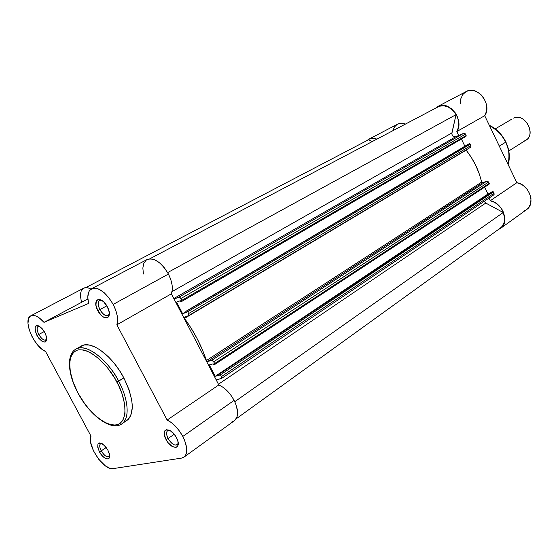 <?xml version="1.0" encoding="UTF-8"?>
<svg xmlns="http://www.w3.org/2000/svg" width="559" height="559" viewBox="0 0 559 559"><rect width="100%" height="100%" fill="white"/><g stroke="black" fill="none" stroke-linecap="round" stroke-linejoin="round"><path stroke-width="0.84" d="M168.084 438.529C172.57 445.146 175.945 446.711 178.209 443.224L177.238 444.831C174.345 445.83 171.299 443.727 168.084 438.529L174.212 434.259L170.167 430.612L166.491 429.675L164.877 430.737L164.311 434.448L166.044 439.521L168.084 438.529C166.226 434.699 166.086 432.051 167.665 430.591L169.482 430.248C166.184 430.444 165.716 433.204 168.084 438.529L166.044 439.521L168.224 442.833L172.221 446.466L175.896 447.466L177.538 446.445L178.223 444.223L177.832 441.121L176.427 437.62C182.723 449.108 171.739 450.882 166.044 439.521C159.755 428.25 170.537 426.035 176.427 437.62L174.212 434.266L168.084 438.529M99.9 309.63C103.967 315.821 107.118 317.267 109.361 313.955L108.173 315.555C105.497 316.345 102.737 314.368 99.9 309.63L106.811 305.843L99.9 309.63C97.748 305.095 97.657 302.028 99.628 300.428L101.633 300.281C97.811 300.253 97.231 303.369 99.9 309.63L97.839 310.65L99.9 309.63M107.342 306.793C113.784 318.56 103.722 322.375 97.839 310.65L101.298 315.374L103.925 317.365L107.384 317.868L108.844 316.457L109.229 312.229L107.342 306.793L103.827 302.007L101.165 300.022L98.733 299.372L96.889 300.155L96.281 301.042L95.959 305.284L97.839 310.65C91.41 299.128 101.263 294.845 107.342 306.793M38.781 334.492C42.093 339.711 44.72 341.256 46.67 339.124L45.908 339.998C43.707 340.585 41.331 338.747 38.781 334.492L44.259 331.529L38.781 334.492C36.789 330.39 36.587 327.665 38.187 326.323L39.34 326.149C36.594 326.505 36.412 329.286 38.781 334.492L36.922 335.414L38.781 334.492M44.671 332.263L46.194 335.966C46.565 344.239 43.476 344.058 36.922 335.414L38.892 338.426L42.288 341.535L45.188 342.08L46.348 340.871L46.481 337.133L45.468 333.912L42.673 329.216L39.249 326.093L37.187 325.45L35.685 326.086L35.217 326.861L35.126 330.6L36.922 335.414C33.505 325.897 35.14 323.5 41.834 328.231L44.671 332.263M101.228 450.847C104.847 456.41 107.663 458.059 109.676 455.809L109.019 456.689C106.657 457.409 104.065 455.466 101.228 450.847L106.189 447.542L101.228 450.847C99.474 447.305 99.264 444.915 100.592 443.678L101.64 443.413C99.25 443.853 99.111 446.334 101.228 450.847L99.39 451.756L101.228 450.847M107.88 450.198L109.068 452.888C112.226 461.545 103.792 460.427 99.39 451.756L102.479 456.06L104.826 458.059L107.915 459.009L109.229 458.114L109.564 454.816L107.88 450.198L105.896 447.158L102.381 443.832L99.292 442.938L98.014 443.867L97.713 447.179L99.39 451.756C96.239 443.392 97.783 441.184 104.044 445.139L107.88 450.198M78.008 393.103C89.496 415.127 111.038 431.415 121.673 424.008C132.469 416.28 124.964 391.985 118.634 381.14C128.808 399.958 129.884 419.131 121.673 424.008L128.612 419.075L130.897 415.316L132.315 407.357L131.84 400.775L129.003 389.651L123.846 377.926L116.859 382.014C123.874 393.578 130.883 420.724 116.705 424.868C101.598 426.88 83.34 404.15 78.085 393.082C71.678 382.391 63.831 356.376 76.897 350.276C91.313 346.294 111.395 370.065 116.859 382.014L118.634 381.14C113.253 368.563 89.971 341.773 75.877 349.109C85.415 342.793 106.93 358.466 118.634 381.14L123.846 377.926C112.205 355.342 90.705 339.781 81.118 346.126L75.877 349.109C66.235 354.343 67.835 374.467 77.967 393.026L73.229 382.335L70.336 371.959L69.651 362.805L70.483 357.76L72.335 353.805L73.627 352.296L76.897 350.276L78.847 349.801L83.284 349.948L85.73 350.577L90.97 352.932L99.285 359.039L107.475 367.745L114.756 378.268L118.767 385.815L121.897 393.417L124.692 404.227L125.013 413.464L122.889 420.326L120.227 423.296L118.564 424.26L114.665 425.119L107.691 423.743L102.556 421.123L97.245 417.28L89.398 409.544L84.5 403.36L77.967 393.026M184.016 457.101L234.535 420.599C238.77 416.7 238.63 409.957 234.116 400.37L182.8 436.446C187.621 446.438 188.013 453.328 183.981 457.122L181.521 458.107L113.072 468.624L109.473 468.128L105.26 465.766L98.803 459.365L93.535 450.959L90.691 442.532L90.425 440.073L90.977 436.09L45.517 351.415L42.596 349.696L38.117 345.56L33.966 340.012L31.639 335.854L29.11 329.468L27.985 323.584L28.432 318.916L30.403 316.052L33.687 315.367L36.412 316.191L39.403 318.008L43.993 322.368L88.602 303.453L87.791 297.29L88.595 292.329L89.587 290.477L92.64 288.318L96.819 288.402L99.202 289.303L104.205 292.727L109.047 297.961L113.177 304.417C117.299 312.656 118.522 319.455 116.852 324.807L171.368 293.817C173.283 288.528 172.305 281.946 168.434 274.064L113.177 304.417L115.692 310.126L117.208 315.702L117.6 320.726L116.852 324.807L167.134 420.026L171.361 422.59L175.596 426.391L179.516 431.136L182.8 436.446L184.624 440.366L186.629 447.822L186.252 453.796L185.183 455.927L183.583 457.388L181.521 458.107L113.072 468.624C104.002 470.846 86.589 445.146 90.977 436.09L45.517 351.415C33.924 346.992 22.36 319.266 30.808 315.814C34.316 314.368 38.711 316.555 43.993 322.368L87.861 298.974L43.993 322.368L88.602 303.453C86.938 295.956 87.924 291.05 91.578 288.744C98.524 286.767 105.721 291.994 113.177 304.417L168.434 274.064L164.493 267.915L159.762 262.982L154.808 259.823L150.175 258.782L146.395 259.942L143.866 263.142L142.845 268.013L143.425 273.994M232.006 421.675L234.123 420.871M234.507 420.62L236.967 417.231L237.575 411.354L235.814 404.136L234.116 400.37L230.979 395.304L227.178 390.825L223.02 387.282L218.821 384.948L171.368 293.817L172.291 289.807L172.088 284.922L170.774 279.535L168.434 274.064C161.341 262.213 154.214 257.378 147.052 259.544L91.606 288.724M30.822 315.807L83.689 288.178C85.653 287.2 88.084 287.515 90.977 289.108L88.015 287.871L85.415 287.661L83.263 288.43L81.111 291.316M80.72 292.685L80.454 295.914L81.355 301.643M126.711 420.703C134.943 413.36 133.985 399.098 123.846 377.926L119.34 370.317L114.197 363.259L108.628 357.04L100.005 349.829L94.415 346.706L89.23 345.057L84.633 344.931L82.613 345.441L79.224 347.537M167.134 420.026C173.185 423.058 178.412 428.536 182.8 436.446L234.116 400.37C229.952 392.809 224.858 387.666 218.821 384.948L167.134 420.026L116.852 324.807L171.368 293.817L218.821 384.948L167.134 420.026M470.957 145.501L188.656 313.543L187.719 311.733L470.294 144.131L470.957 145.501L469.909 143.726L468.526 144.075L185.861 311.349L469.441 143.691L185.861 311.349L186.385 312.362L185.861 311.349L186.741 311.035L187.719 311.733L186.741 311.035L469.441 143.691L470.294 144.131L187.719 311.733L188.656 313.543L188.642 315.618L188.998 314.892L188.656 313.543L470.957 145.501L470.629 147.234L470.957 145.501M372.119 141.637L368.598 139.729L85.765 287.626L368.598 139.729L372.119 141.637M500.354 228.093L502.052 226.514L504.092 222.552L504.511 217.682L503.233 212.497L234.773 401.697L503.233 212.497L485.764 203.057L503.233 212.497C505.636 219.282 504.679 224.48 500.361 228.086L236.219 418.782M218.45 384.229L485.764 203.057L218.45 384.229M484.192 201.338L485.764 203.057L484.192 201.338M221.259 378.583L216.172 379.861L221.602 378.352L221.699 377.262L220.505 374.789L493.345 191.926L494.002 193.281L221.434 376.577L220.295 374.467L219.512 374.062L492.486 191.464L218.604 374.292L492.486 191.464L219.512 374.062L220.505 374.789L493.185 191.688L492.486 191.464L493.345 191.926L494.002 193.281L221.434 376.577L221.259 378.583M219.121 375.292L218.604 374.292L219.121 375.292L215.222 376.291L219.121 375.292M488.608 193.777L215.222 376.291L487.958 194.015L484.639 187.146L487.958 194.015L488.608 193.777M214.74 364.468L489.314 183.666L214.663 363.553L214.67 364.531L213.671 364.817L213.154 363.818L209.276 364.873L215.222 376.291L209.276 364.873L213.154 363.818L213.671 364.817L214.579 364.573L214.796 363.902L213.734 361.764L488.58 182.045L489.237 183.401L214.663 363.553L213.307 361.121L212.238 360.338L207.508 361.498L206.613 360.932L202.379 349.738L197.292 338.943L191.276 328.412L184.26 318.001L184.393 317.107L188.537 315.667L184.351 317.128M186.028 311.677L182.625 313.697L186.385 312.362L182.625 313.697L176.609 302.133L180.34 300.735L180.864 301.748L181.906 301.287L180.857 298.541L465.479 134.153L466.143 135.523L181.794 300.351L180.424 297.891L179.369 297.143L174.066 298.995L178.908 297.157L180.857 298.541L465.479 134.153L465.151 133.671L463.767 133.28L178.908 297.157L463.767 133.28L455.543 136.857L463.767 133.28L465.479 134.153L466.143 135.523L181.794 300.351L181.787 301.406L180.864 301.748L180.34 300.735L176.609 302.133L182.625 313.697L186.028 311.677M461.413 139.044L464.878 146.234L461.413 139.044M173.828 298.541L455.543 136.857L173.828 298.541M451.875 132.986C451.931 135.774 453.153 137.06 455.543 136.857L453.454 136.599L452.301 135.383L451.812 133.769L456.039 114.651L167.63 272.596L456.039 114.651C451.372 107.405 445.782 104.603 439.269 106.252L149.805 258.796L439.269 106.252L443.692 105.714L448.353 107.076L452.65 110.186L454.488 112.282L456.039 114.651L451.875 132.986L172.039 291.595L451.875 132.986M493.548 195L494.128 194.329L494.002 193.281L493.744 194.902L221.469 378.492M214.677 364.531L489.097 184.218L488.58 182.045L487.315 181.074L482.235 182.793M481.956 182.674L479.175 173.688L475.744 165.415L471.363 157.505L466.038 149.973L184.484 318.399L184.337 317.135M181.829 301.371L465.975 136.396L466.143 135.523L465.975 136.396L181.787 301.406M207.508 361.498L482.515 182.772L486.854 181.13L211.756 360.317L207.508 361.498L206.425 360.534L481.592 182.122L482.515 182.772L207.508 361.498M466.143 150.14L184.484 318.399C194.232 331.753 201.547 345.797 206.425 360.534L481.592 182.122C478.93 170.509 473.78 159.853 466.143 150.14M213.734 361.764L488.58 182.045L486.854 181.13L211.756 360.317L213.734 361.764M188.739 315.542L470.643 147.227L188.656 315.604M489.404 125.495C497.915 130.561 503.331 136.13 505.664 142.203L505.664 142.203C501.863 134.565 496.448 128.996 489.404 125.495M499.299 146.13L505.664 142.203L499.299 146.13M526.662 209.541L528.947 207.235L530.694 203.308L530.973 198.662L529.743 193.812L527.13 189.312L523.448 185.679L521.323 184.316L516.837 182.702L490.25 200.744L494.82 202.463L498.991 205.642L502.282 209.918L503.47 212.322L504.784 217.311L504.56 222.077L502.841 226.074L501.479 227.646L498.251 229.609L500.584 228.379C509.955 222.538 502.555 202.568 490.25 200.744L488.978 198.11L490.25 200.744L516.837 182.702L484.709 115.699L486.505 111.241L486.686 106.042L485.883 102.479L483.395 97.49L481.026 94.688L476.736 91.655L473.627 90.579L469.022 90.53L466.241 91.529L462.887 94.422L460.861 98.657L460.385 103.688M366.97 140.582L368.5 139.394L371.959 138.29L376.871 139.135C373.929 137.961 371.274 137.975 368.891 139.17L366.97 140.582M437.879 106.455L435.454 108.257L437.802 106.496L440.597 105.504L443.671 105.358L446.851 106.077L451.427 108.691L455.25 112.834L457.136 116.195L458.694 121.652L458.583 126.998L456.829 131.547L458.722 135.474L456.829 131.547L484.709 115.699C492.745 104.868 477.372 84.702 466.318 91.487L437.879 106.455C448.975 99.614 464.815 120.52 456.829 131.547L484.709 115.699L516.837 182.702C528.961 184.309 536.011 203.679 526.69 209.52L500.619 228.352M368.912 139.156L397.519 124.217C399.902 123.015 402.543 122.973 405.436 124.077L400.579 123.315L397.491 124.231M397.128 124.433L394.472 126.949L392.872 130.701M524.069 210.862L525.942 210.009M508.096 164.465C510.025 157.352 509.214 149.931 505.664 142.203C508.949 147.883 509.759 155.304 508.096 164.465M511.681 119.221L495.274 128.863M219.883 374.782L219.939 375.907M508.795 150.965L525.816 140.218C536.738 134.167 524.789 112.534 513.574 118.096C525.705 112.205 537.234 136.487 524.454 140.917M489.286 125.244C496.497 128.696 502.031 134.293 505.881 142.035C509.473 149.861 510.234 157.386 508.159 164.612"/></g></svg>
